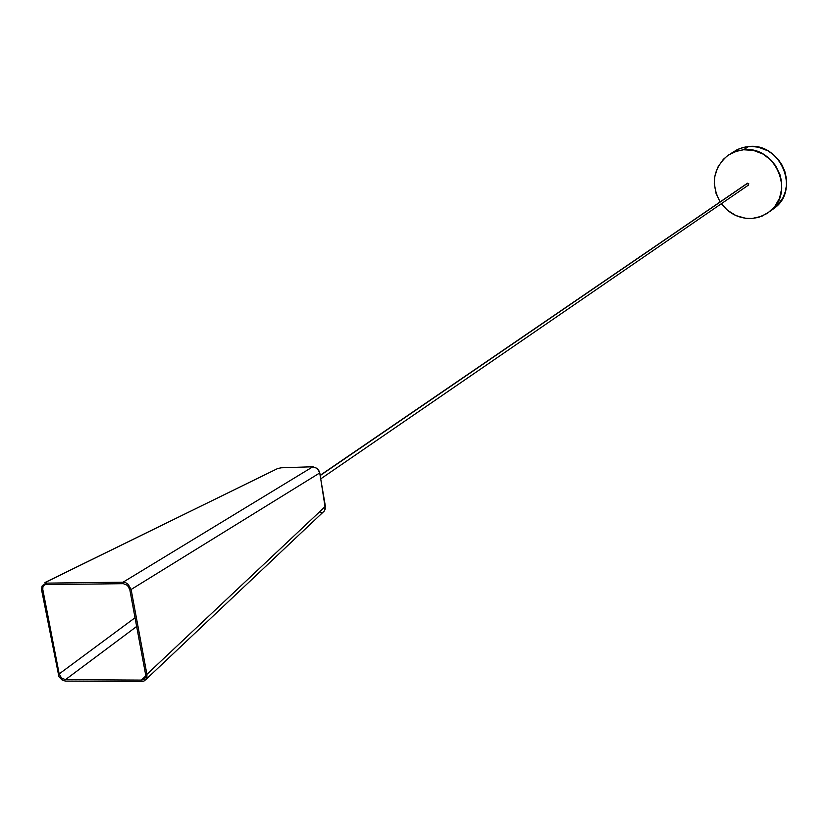 <?xml version="1.0" encoding="UTF-8"?>
<svg xmlns="http://www.w3.org/2000/svg" width="828" height="828" viewBox="0 0 828 828"><rect width="100%" height="100%" fill="white"/><g stroke="black" fill="none" stroke-linecap="round" stroke-linejoin="round"><path stroke-width="1.24" d="M41.493 589.443L42.787 589.433L42.921 586.969L44.081 585.313L42.104 585.965L41.493 589.443L58.912 676.652L41.493 589.443L42.425 585.593L45.219 584.123L46.658 584.599L46.378 583.14L44.971 582.601L277.711 468.503L281.334 467.779L277.711 468.503L45.147 582.426L46.378 583.14L123.061 582.198L312.87 466.754L281.334 467.779L312.87 466.754L123.061 582.198L125.732 582.726L128.195 584.299L131.124 589.495L146.908 674.334L146.918 677.118L145.914 679.457L144.051 681.02L141.609 681.558L65.722 681.092L63.145 680.544L58.912 676.652L61.903 679.871L65.722 681.092L141.609 681.558L144.051 681.02L146.535 678.37L146.908 674.334L325.394 506.343L146.908 674.334L131.124 589.495L319.805 472.902L131.124 589.495L128.195 584.299L125.732 582.726L123.061 582.198L46.378 583.14L46.658 584.599L123.341 583.678L127.44 585.355L129.779 589.515L145.573 674.334L145.583 676.548L143.285 679.674L141.329 680.098L145.656 676.041L141.329 680.098L65.453 679.664L136.661 626.465L65.453 679.664L61.479 677.966L59.181 673.92L135.036 617.74L59.181 673.92L42.787 589.433L41.493 589.443M45.716 583.699L45.23 584.092L44.991 582.902M45.25 584.05L46.658 584.599L123.341 583.678L127.44 585.355L129.779 589.515L145.573 674.334L145.273 677.552L144.103 679.146L141.329 680.098L65.453 679.664L61.479 677.966L59.181 673.92L42.787 589.433L42.921 586.969L44.174 585.251L42.88 585.272L45.219 584.123M325.352 508.765L319.805 472.902L317.341 468.472L312.87 466.754L317.341 468.472L319.494 471.67L325.394 506.343L324.421 510.845L325.352 508.765M323.406 511.849L324.421 510.845L323.406 511.849M320.581 512.78L322.754 512.253M45.664 584.527L44.174 585.251L45.664 584.527M42.88 585.272L44.174 585.251L42.88 585.272M733.38 151.907L739.073 148.843L745.314 146.991L751.855 146.452L758.458 147.229L767.887 150.81L773.507 154.681L778.33 159.556L782.17 165.258L784.872 171.562L786.341 178.217L786.507 184.965L785.379 191.537L782.998 197.695L777.306 205.613L771.975 209.939L775.256 207.517C800.159 188.618 779.976 142.312 748.564 146.556L743.554 149.754L737.096 150.955L728.288 155.126L723.33 159.328L717.721 167.328L714.719 176.747L714.295 183.423L716.054 193.4L720.112 201.928C710.569 183.93 713.043 168.508 727.533 155.664L735.109 151.617L743.554 149.754L748.564 146.556L742.499 147.653L736.796 149.889L730.917 153.522M752.176 218.478C739.632 218.934 729.354 214.017 721.343 203.719L727.367 210.188L735.947 215.58L745.583 218.292L752.176 218.478L758.624 217.36L767.473 213.313L774.656 206.731L779.562 198.192L781.735 188.411L781.56 181.622L780.09 174.925L775.567 165.621L771.189 160.27L762.992 154.039L753.501 150.427L743.554 149.754C775.143 145.49 795.46 192.086 770.423 211.088L761.915 216.232L752.176 218.478M320.208 475.293L747.373 183.298L748.76 183.754L748.429 185.12L747.746 183.185L320.25 475.51L746.97 183.712M324.286 511.021L145.759 679.664M320.798 478.822L748.522 185.048M770.423 211.088L775.256 207.517"/></g></svg>
